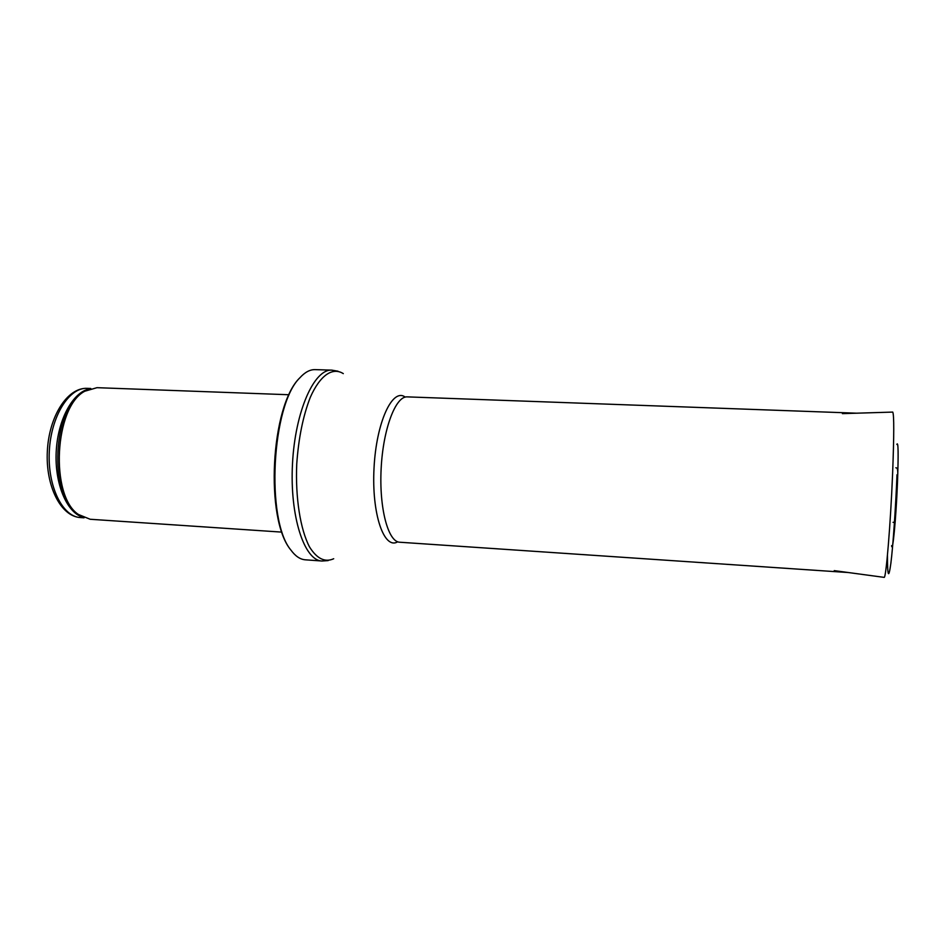 <?xml version="1.0" encoding="UTF-8"?>
<svg xmlns="http://www.w3.org/2000/svg" width="947" height="947" viewBox="0 0 947 947"><rect width="100%" height="100%" fill="white"/><g stroke="black" fill="none" stroke-linecap="round" stroke-linejoin="round"><path stroke-width="1.42" d="M281.91 532.119L90.166 519.264L78.4 514.458C49.8 495.837 54.417 406.796 84.792 391.229L96.985 387.678L289.036 394.745M305.289 559.807C300.163 559.417 295.369 556.173 290.895 550.053C265.61 520.341 271.611 404.771 299.832 377.829C304.91 372.207 310.024 369.472 315.162 369.626L331.864 370.147C314.25 368.726 295.109 411.306 292.493 463.793C289.664 516.281 304.295 560.6 321.956 561.015L305.289 559.807M891.589 545.65C892.619 554.09 895.98 519.406 897.425 483.846L897.496 482.118C898.514 453.613 898.289 441.042 896.845 444.415M87.183 388.353C67.32 387.37 49.031 416.42 47.35 451.068C45.444 485.704 60.62 516.494 80.471 517.571C62.514 516.861 47.374 486.332 49.315 451.174C51.02 416.005 69.249 387.205 87.183 388.353L90.782 388.483M82.614 517.157C66.657 512.363 54.488 483.479 56.216 451.53C57.803 419.58 72.907 392.105 89.267 388.992M81.667 516.66L76.683 513.605C48.38 495.174 52.937 407.305 82.993 391.916L88.272 389.395M333.699 558.742C324.975 562.696 316.914 558.754 309.503 546.916C300.329 529.373 295.286 497.767 296.742 464.018C298.554 438.106 303.076 415.887 310.285 397.361C320.122 375.095 332.657 366.856 343.299 373.627M397.704 541.791C384.139 550.112 371.52 514.079 374.029 468.031C376.302 421.971 392.591 387.43 405.209 397.113M848.299 572.533L399.729 542.229C388.152 542.039 379.025 508.148 381.156 468.398C383.144 428.648 395.739 395.882 407.281 396.876L856.573 413.188M887.446 555.344C887.505 576.782 888.641 579.422 890.878 563.264C892.997 546.324 895.625 508.717 896.998 474.944L897.01 474.719M834.236 570.627L884.167 577.374C886.037 578.676 890.559 524.484 892.607 473.524C894.075 435.229 894.122 414.75 892.749 412.087L842.392 413.626M80.471 517.571L84.058 517.82M78.4 514.458L81.844 516.754M84.792 391.229L88.45 389.312M290.895 550.053C264.71 519.347 270.617 405.659 299.832 377.829M328.147 560.6L321.956 561.015M337.972 371.2L331.864 370.147M895.566 516.766C895.128 520.874 894.299 522.732 893.057 522.342M895.886 467.735C896.395 468.516 897.685 466.315 897.803 473.547"/></g></svg>
